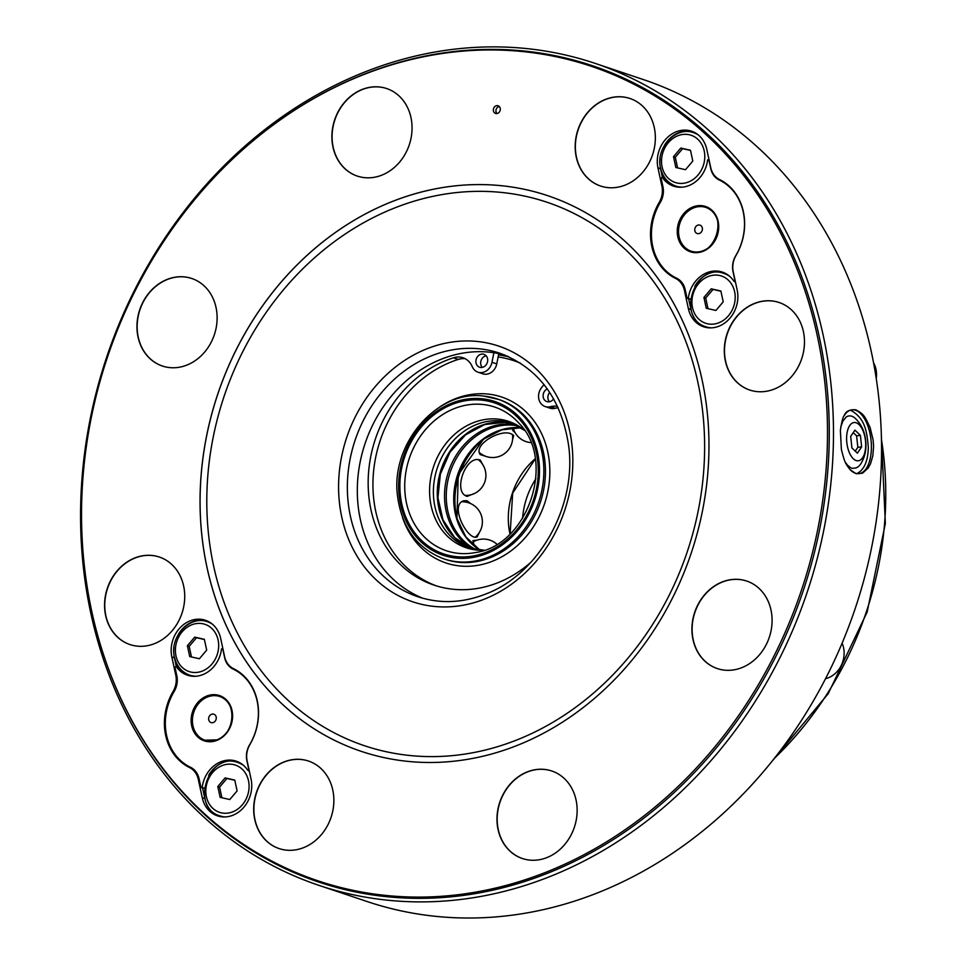 <?xml version="1.0" encoding="UTF-8"?>
<svg xmlns="http://www.w3.org/2000/svg" width="966" height="966" viewBox="0 0 966 966"><rect width="100%" height="100%" fill="white"/><g stroke="black" fill="none" stroke-linecap="round" stroke-linejoin="round"><path stroke-width="1.45" d="M206.724 620.752A28.908 24.633 -71.4 0 0 178.299 634.481M173.977 647.377A28.908 24.633 -71.4 0 0 174.423 657.81L176.259 666.274M186.547 765.108A54.193 46.187 -71.4 0 0 192.065 768.368A20.069 17.11 108.6 0 1 193.393 769.105M202.534 787.93L204.84 798.568A28.908 24.633 -71.4 0 0 218.775 816.246M211.916 623.795A28.135 23.969 -71.4 0 0 207.787 621.875A28.135 23.969 -71.4 0 0 207.69 621.838M189.783 675.186A28.135 23.969 -71.4 0 0 189.891 675.21A28.135 23.969 -71.4 0 0 195.663 676.272M232.963 668.387A19.272 16.422 -71.4 0 0 235.414 669.861A53.589 45.668 108.6 0 1 237.781 671.092M237.346 761.57A28.908 24.633 -71.4 0 0 208.716 775.251M204.394 788.147A28.908 24.633 -71.4 0 0 204.381 788.22L200.892 787.169L199.068 778.729A19.272 16.422 -71.4 0 0 190.483 767.258A53.589 45.668 -71.4 0 1 174.121 691.547A19.272 16.422 -71.4 0 0 176.838 675.789L175.015 667.361L175.993 666.178A28.908 24.633 -71.4 0 0 187.452 675.21A28.908 24.633 -71.4 0 0 221.516 648.91L222.82 649.237L224.643 657.665A19.272 16.422 108.6 0 0 233.229 669.136A53.589 45.668 -71.4 0 1 249.59 744.846A19.272 16.422 108.6 0 0 246.873 760.604L248.697 769.033L247.719 770.216A28.908 24.633 108.6 0 0 236.259 761.184A28.908 24.633 108.6 0 0 202.196 787.483M201.737 787.652L204.381 788.22M188.551 675.548A28.908 24.633 108.6 0 1 178.179 666.914L175.993 666.178M249.421 771.544A28.135 23.969 -71.4 0 0 248.757 770.554M243.432 765.289A28.135 23.969 -71.4 0 0 238.204 762.645A28.135 23.969 -71.4 0 0 238.095 762.609M220.2 815.944A28.135 23.969 -71.4 0 0 220.296 815.98A28.135 23.969 -71.4 0 0 224.752 816.946M672.662 276.034A54.193 46.187 -71.4 0 0 678.18 279.307A20.069 17.11 108.6 0 1 679.521 280.043M688.649 298.856L690.956 309.506A28.908 24.633 -71.4 0 0 704.89 327.172M692.851 131.678A28.908 24.633 -71.4 0 0 664.427 145.419M660.092 158.303A28.908 24.633 -71.4 0 0 660.539 168.736L662.374 177.201M735.549 282.483A28.135 23.969 -71.4 0 0 734.872 281.492M729.559 276.216A28.135 23.969 -71.4 0 0 724.319 273.583A28.135 23.969 -71.4 0 0 724.21 273.547M706.315 326.882A28.135 23.969 -71.4 0 0 706.412 326.919A28.135 23.969 -71.4 0 0 710.867 327.872M690.509 299.074A28.908 24.633 108.6 0 0 690.497 299.146L687.019 298.096L685.196 289.667A19.272 16.422 108.6 0 0 676.598 278.196A53.589 45.668 -71.4 0 1 660.249 202.474A19.272 16.422 108.6 0 0 662.954 186.728L661.13 178.287L662.108 177.116L664.294 177.841A28.908 24.633 -71.4 0 0 674.679 186.486M723.896 182.019A53.589 45.668 108.6 0 0 721.53 180.799A19.272 16.422 108.6 0 1 719.09 179.314M694.832 286.178A28.908 24.633 108.6 0 1 723.462 272.509M698.032 134.733A28.135 23.969 -71.4 0 0 693.902 132.813A28.135 23.969 -71.4 0 0 693.805 132.777M675.898 186.112A28.135 23.969 -71.4 0 0 676.007 186.148A28.135 23.969 -71.4 0 0 681.779 187.199M308.565 761.063A46.163 39.34 -71.4 0 0 256.678 792.349A46.163 39.34 -71.4 0 0 279.186 848.607M328.464 823.708A46.163 39.34 -71.4 0 0 308.468 761.039A46.163 39.34 -71.4 0 0 256.485 792.289A46.163 39.34 -71.4 0 0 279.089 848.571A46.163 39.34 -71.4 0 0 328.464 823.708M551.864 771.013A46.163 39.34 -71.4 0 0 526.953 772.16A46.163 39.34 -71.4 0 0 497.249 816.536A46.163 39.34 -71.4 0 0 522.473 858.545M575.796 798.846A46.163 39.34 -71.4 0 0 551.755 770.977A46.163 39.34 -71.4 0 0 499.772 802.227A46.163 39.34 -71.4 0 0 522.377 858.52A46.163 39.34 -71.4 0 0 563.733 845.648A46.163 39.34 -71.4 0 0 575.796 798.846M746.79 581.073A46.163 39.34 -71.4 0 0 721.88 582.232A46.163 39.34 -71.4 0 0 692.187 626.608A46.163 39.34 -71.4 0 0 717.412 668.617M752.091 583.404A46.163 39.34 -71.4 0 0 746.694 581.049A46.163 39.34 -71.4 0 0 694.699 612.299A46.163 39.34 -71.4 0 0 717.315 668.581A46.163 39.34 -71.4 0 0 768.091 640.567A46.163 39.34 -71.4 0 0 752.091 583.404M779.176 302.527A46.163 39.34 -71.4 0 0 754.265 303.674A46.163 39.34 -71.4 0 0 724.572 348.05A46.163 39.34 -71.4 0 0 749.797 390.059M754.072 303.602A46.163 39.34 -71.4 0 0 724.367 348.038A46.163 39.34 -71.4 0 0 749.701 390.022A46.163 39.34 -71.4 0 0 801.683 358.772A46.163 39.34 -71.4 0 0 779.079 302.491A46.163 39.34 -71.4 0 0 754.072 303.602M630.049 98.52A46.163 39.34 -71.4 0 0 580.771 123.407A46.163 39.34 -71.4 0 0 600.671 186.052M580.578 123.346A46.163 39.34 -71.4 0 0 600.562 186.027A46.163 39.34 -71.4 0 0 652.557 154.777A46.163 39.34 -71.4 0 0 629.953 98.484A46.163 39.34 -71.4 0 0 580.578 123.346M386.762 88.57A46.163 39.34 -71.4 0 0 361.852 89.729A46.163 39.34 -71.4 0 0 333.439 148.281A46.163 39.34 -71.4 0 0 357.384 176.114M333.234 148.221A46.163 39.34 -71.4 0 0 357.275 176.078A46.163 39.34 -71.4 0 0 409.27 144.828A46.163 39.34 -71.4 0 0 386.654 88.546A46.163 39.34 -71.4 0 0 345.297 101.406A46.163 39.34 -71.4 0 0 333.234 148.221M191.823 278.51A46.163 39.34 -71.4 0 0 166.913 279.657A46.163 39.34 -71.4 0 0 137.498 320.688A46.163 39.34 -71.4 0 0 157.144 363.723A46.163 39.34 -71.4 0 0 162.445 366.042M156.939 363.651A46.163 39.34 -71.4 0 0 162.348 366.017A46.163 39.34 -71.4 0 0 214.331 334.767A46.163 39.34 -71.4 0 0 191.727 278.474A46.163 39.34 -71.4 0 0 140.939 306.488A46.163 39.34 -71.4 0 0 156.939 363.651M159.438 557.068A46.163 39.34 -71.4 0 0 107.552 588.354A46.163 39.34 -71.4 0 0 130.06 644.6M154.971 643.453A46.163 39.34 -71.4 0 0 184.663 599.017A46.163 39.34 -71.4 0 0 159.342 557.032A46.163 39.34 -71.4 0 0 107.347 588.282A46.163 39.34 -71.4 0 0 129.963 644.563A46.163 39.34 -71.4 0 0 154.971 643.453M856.89 473.606C864.172 469.911 867.987 461.18 868.325 447.439C866.913 432.128 865.536 419.002 851.396 410.647L849.995 410.296M845.347 462.255L847.423 465.081C852.676 469.597 851.251 468.148 856.057 467.979C858.955 466.107 857.82 467.58 860.682 464.006C865.017 457.087 866.683 449.311 865.657 440.653C864.799 431.657 861.322 424.219 855.236 418.338C849.694 413.207 845.129 417.904 846.337 416.889L842.847 421.116L840.734 427.214M436.499 585.915A119.881 102.154 108.6 0 1 373.516 472.036A119.881 102.154 108.6 0 1 457.522 359.666A119.881 102.154 108.6 0 1 458.27 359.424A19.634 16.724 108.6 0 1 460.734 358.821A19.634 16.724 108.6 0 1 465.322 358.772M558.179 407.785A19.634 16.724 -71.4 0 0 555.245 408.28L550.463 406.674A12.039 10.264 -71.4 0 1 545.174 406.553A12.039 10.264 -71.4 0 1 541.576 387.632L544.003 384.589M545.174 406.553L549.956 408.159A12.039 10.264 -71.4 0 0 555.245 408.28M496.765 363.892L491.984 362.286A12.039 10.264 108.6 0 1 477.965 372.188L482.746 373.794A12.039 10.264 108.6 0 0 496.765 363.892L498.794 353.604M549.666 392.389A6.81 5.808 -71.4 0 0 549.449 401.747M508.068 356.454A128.466 109.472 -71.4 0 0 498.565 354.764L508.671 356.72A128.261 109.303 108.6 0 0 498.565 354.8M505.17 355.21A128.864 109.81 -71.4 0 0 498.71 354.051M507.392 356.152A128.466 109.472 -71.4 0 0 498.625 354.486M504.687 355.017A128.466 109.472 -71.4 0 0 493.662 352.699A128.466 109.472 -71.4 0 0 363.119 449.806A128.466 109.472 -71.4 0 0 423.023 598.316M519.78 738.773A286.661 244.277 -71.4 0 0 631.957 255.966A286.661 244.277 -71.4 0 0 215.394 427.057A286.661 244.277 -71.4 0 0 519.78 738.773M547.794 195.7A293.06 249.723 -71.4 0 0 217.809 394.08A293.06 249.723 -71.4 0 0 361.284 751.367A293.06 249.723 108.6 0 1 217.773 394.068A293.06 249.723 108.6 0 1 547.77 195.7A293.06 249.723 108.6 0 1 708.549 462.195A293.06 249.723 108.6 0 1 520.022 744.279A293.06 249.723 108.6 0 1 361.272 751.355M319.082 885.411L367.152 901.544A433.577 369.459 -71.4 0 0 602.011 891.075A433.577 369.459 -71.4 0 0 880.932 473.751A433.577 369.459 -71.4 0 0 643.066 79.466L594.996 63.333A433.577 369.459 -71.4 0 0 106.779 356.816A433.577 369.459 -71.4 0 0 319.082 885.411A433.577 369.459 -71.4 0 0 553.941 874.942A433.577 369.459 -71.4 0 0 832.861 457.606A433.577 369.459 -71.4 0 0 594.996 63.333M870.161 427.709L873.143 440.11L873.59 446.546L872.841 455.795L870.535 463.74L868.253 467.967L862.529 473.207L856.081 473.702L850.032 469.585C845.298 463.294 844.755 462.678 841.386 449.48L840.372 430.389C841.736 421.418 843.101 416.37 844.453 415.247C845.793 411.25 849.585 409.427 855.84 409.789C863.652 414.354 864.147 414.692 870.161 427.709M849.838 469.367A32.12 15.649 83.8 0 0 858.907 473.654A32.12 15.649 83.8 0 0 871.308 443.575A32.12 15.649 83.8 0 0 855.502 410.2A32.12 15.649 83.8 0 0 852.012 409.801A32.12 15.649 83.8 0 0 844.187 415.718M550.535 870.39A429.568 366.042 108.6 0 1 272.521 861.467A429.568 366.042 108.6 0 1 84.44 461.651A429.568 366.042 108.6 0 1 358.507 76.664A429.568 366.042 108.6 0 1 543.423 54.337A429.568 366.042 108.6 0 1 827.476 428.506A429.568 366.042 108.6 0 1 550.535 870.39M499.301 106.526A4.009 3.417 -71.4 0 0 496.959 113.505M495.932 105.874A4.009 3.417 108.6 0 1 500.074 110.667A4.009 3.417 108.6 0 1 493.348 109.738A4.009 3.417 108.6 0 1 495.932 105.874M684.411 290.319L688.372 308.637A28.908 24.633 -71.4 0 0 703.586 326.786A28.908 24.633 -71.4 0 0 729.233 318.997A28.908 24.633 -71.4 0 0 737.191 290.126L733.242 271.808A20.069 17.11 108.6 0 1 735.971 255.543A54.193 46.187 -71.4 0 0 719.549 179.555A20.069 17.11 108.6 0 1 710.747 167.673L706.786 149.356A28.908 24.633 -71.4 0 0 691.571 131.207A28.908 24.633 -71.4 0 0 665.924 138.995A28.908 24.633 -71.4 0 0 657.955 167.867L661.915 186.184A20.069 17.11 108.6 0 1 659.186 202.449A54.193 46.187 -71.4 0 0 675.596 278.437A20.069 17.11 108.6 0 1 684.411 290.319L685.401 290.657M233.434 668.617A20.069 17.11 108.6 0 1 224.619 656.735L220.671 638.417A28.908 24.633 -71.4 0 0 205.456 620.281A28.908 24.633 -71.4 0 0 179.797 628.057A28.908 24.633 -71.4 0 0 171.839 656.94L175.8 675.258A20.069 17.11 108.6 0 1 173.071 691.511A54.193 46.187 -71.4 0 0 189.481 767.511A20.069 17.11 108.6 0 1 198.296 779.393L202.256 797.711A28.908 24.633 -71.4 0 0 217.471 815.847A28.908 24.633 -71.4 0 0 243.118 808.071A28.908 24.633 -71.4 0 0 251.075 779.188L247.115 760.87A20.069 17.11 108.6 0 1 249.856 744.617A54.193 46.187 -71.4 0 0 233.434 668.617M482.227 367.394A6.81 5.808 108.6 0 1 480.959 360.886A6.81 5.808 108.6 0 1 485.487 355.923A6.81 5.808 108.6 0 1 486.14 355.754M479.595 453.114A19.272 8.018 150.4 0 0 481.189 453.972M512.632 436.137A19.272 8.018 150.4 0 0 512.741 434.628M465.805 495.691A19.272 10.083 110.2 0 0 468.896 495.196M481.008 462.255A19.272 10.083 110.2 0 0 478.979 459.888M464.332 501.873A19.272 8.296 69.6 0 0 464.066 501.777A19.272 8.296 69.6 0 0 462.388 501.499M475.9 536.999A19.272 8.296 69.6 0 0 476.914 535.635M474.161 545.887L473.002 540.562L476.757 540.223M474.391 493.505L467.133 496.379C452.148 492.165 466.095 454.056 480.295 460.166L484.038 466.952M515.095 432.647L512.56 430.268L515.542 427.6M487.118 456.761L480.162 454.575C473.014 444.481 501.233 428.481 511.4 434L513.683 435.569L512.548 439.663M479.172 532.749L477.228 536.855C468.027 541.528 448.924 504.976 463.765 500.738L466.952 500.702L470.708 503.612M522.546 518.513A73.319 62.476 108.6 0 1 535.913 478.689M491.984 362.286L493.88 352.735M557.563 406.469A19.634 16.724 -71.4 0 0 550.463 406.674M530.865 562.309A119.881 102.154 108.6 0 1 434.096 585.154A119.881 102.154 108.6 0 1 368.65 471.456A119.881 102.154 108.6 0 1 453.489 357.818A19.634 16.724 108.6 0 1 463.004 357.758A19.634 16.724 108.6 0 1 472.277 366.706A12.039 10.264 108.6 0 0 477.965 372.188M547.287 388.924A6.81 5.808 -71.4 0 0 543.097 395.517A6.81 5.808 -71.4 0 0 546.841 401.59A6.81 5.808 -71.4 0 0 553.615 398.825M478.943 366.947A6.81 5.808 108.6 0 1 476.443 358.519A6.81 5.808 108.6 0 1 483.966 354.317A6.81 5.808 108.6 0 1 484.256 354.425A6.81 5.808 108.6 0 1 487.238 362.793A6.81 5.808 108.6 0 1 479.619 367.225A6.81 5.808 108.6 0 1 478.943 366.947M458.27 359.424L453.489 357.818M865.488 440.677A19.26 9.382 83.8 0 0 849.718 425.559A19.26 9.382 83.8 0 0 853.28 458.729A19.26 9.382 83.8 0 0 865.488 440.677M851.915 447.922L857.397 453.175L861.636 446.908L860.404 435.376L854.922 430.136L850.684 436.403L851.915 447.922M853.232 432.623L856.576 435.799L860.404 435.376M856.576 435.799L857.868 447.306L861.636 446.908M855.236 451.11L857.868 447.306M873.53 362.721A24.09 20.527 108.6 0 1 876.234 378.539M842.111 643.211A24.09 20.527 108.6 0 1 825.568 678.663M694.844 230.741A4.407 3.755 -71.4 0 0 701.207 232.19A4.407 3.755 -71.4 0 0 699.662 225.054A4.407 3.755 -71.4 0 0 694.844 230.741M705.82 207.412A23.087 19.67 -71.4 0 0 693.926 207.799A23.087 19.67 -71.4 0 0 678.591 229.86A23.087 19.67 -71.4 0 0 691.125 251.184M687.852 298.591L688.311 298.409A28.908 24.633 -71.4 0 1 722.375 272.11A28.908 24.633 -71.4 0 1 733.846 281.142L734.824 279.959L733.001 271.531A19.272 16.422 -71.4 0 1 735.706 255.773A53.589 45.668 -71.4 0 0 719.344 180.062A19.272 16.422 -71.4 0 1 710.759 168.591L708.935 160.163L707.643 159.849A28.908 24.633 108.6 0 1 673.568 186.148A28.908 24.633 108.6 0 1 662.108 177.116M735.295 281.299L734.305 280.973M735.368 281.661L733.846 281.142M690.497 299.146L688.311 298.409M709.08 160.006L708.102 159.668M706.255 308.263L715.903 310.46L723.22 301.839L720.878 291.02L711.23 288.822L703.912 297.456L706.255 308.263M708.006 308.673L705.711 298.059L713.029 289.426L711.23 288.822M713.029 289.426L720.926 291.225M705.711 298.059L703.912 297.456M692.803 161.068L690.473 150.249L680.813 148.052L673.507 156.685L675.838 167.504L685.498 169.69L692.803 161.068M677.601 167.903L675.306 157.289L673.507 156.685M675.306 157.289L682.624 148.655L680.813 148.052M682.624 148.655L690.521 150.454M216.179 716.989A4.407 3.755 -71.4 0 0 209.827 715.54A4.407 3.755 -71.4 0 0 211.361 722.665A4.407 3.755 -71.4 0 0 216.179 716.989M219.705 696.486A23.087 19.67 -71.4 0 0 193.804 712.135A23.087 19.67 -71.4 0 0 205.009 740.246M222.965 649.067L221.975 648.741M249.168 770.373L248.19 770.035M249.252 770.723L247.719 770.216M204.357 639.311L194.697 637.125L187.38 645.747L189.722 656.566L199.37 658.764L206.688 650.13L204.357 639.311M191.473 656.965L189.179 646.351L196.496 637.729L194.697 637.125M196.496 637.729L204.394 639.516M189.179 646.351L187.38 645.747M221.89 797.735L219.596 787.121L217.797 786.517L220.127 797.336L229.787 799.534L237.105 790.9L234.762 780.081L225.114 777.896L217.797 786.517M219.596 787.121L226.913 778.499L225.114 777.896M226.913 778.499L234.81 780.287M498.142 356.925A125.858 107.25 108.6 0 1 520.529 363.216M457.522 359.666A125.858 107.25 108.6 0 1 460.734 358.821M439.494 407.157A87.52 74.575 108.6 0 1 487.637 394.031A87.52 74.575 108.6 0 1 531.904 529.054A87.52 74.575 108.6 0 1 402.496 517.39M485.862 598.546A134.89 114.942 -71.4 0 0 538.642 371.367A134.89 114.942 -71.4 0 0 342.628 451.871A134.89 114.942 -71.4 0 0 485.862 598.546M499.772 353.206A128.466 109.472 -71.4 0 0 355.126 440.17A128.466 109.472 -71.4 0 0 418.024 596.795C440.351 604.076 463.209 603.038 486.61 593.679C539.511 573.406 577.245 505.266 568.551 445.012C561.21 398.354 538.291 367.756 499.772 353.206M103.145 653.427A430.498 366.839 -71.4 0 0 551.731 871.586A430.498 366.839 -71.4 0 0 803.953 282.772A430.498 366.839 -71.4 0 0 282.833 118.069M690.956 309.506L688.372 308.637M660.539 168.736L657.955 167.867M662.905 186.523L661.915 186.184M660.08 202.751L659.186 202.449M678.18 279.307L675.596 278.437M174.423 657.81L171.839 656.94M176.79 675.584L175.8 675.258M173.965 691.813L173.071 691.511M192.065 768.368L189.481 767.511M199.286 779.719L198.296 779.393M204.84 798.568L202.256 797.711M479.812 550.089A65.833 56.1 108.6 0 1 457.703 474.596A65.833 56.1 108.6 0 1 520.879 427.733M475.96 549.63A65.833 56.1 108.6 0 1 449.564 474.185A65.833 56.1 108.6 0 1 513.803 425.257A65.833 56.1 108.6 0 1 517.534 425.777M472.881 548.99A66.533 56.692 108.6 0 1 448.2 472.591A66.533 56.692 108.6 0 1 512.789 424.207A66.533 56.692 108.6 0 1 514.697 424.424M449.951 532.363A66.533 56.692 108.6 0 1 486.369 423.845M471.493 548.628A65.833 56.1 108.6 0 1 439.796 473.956A65.833 56.1 108.6 0 1 504.832 422.251A65.833 56.1 108.6 0 1 513.357 423.881L505.061 422.299L484.69 424.533L465.455 434.929L449.975 452.221L440.363 474.137L437.936 497.744L442.971 519.865L454.696 537.567L471.505 548.628M484.135 550.197L469.597 548.036A65.833 56.1 108.6 0 1 435.594 473.859A65.833 56.1 108.6 0 1 500.931 420.947A65.833 56.1 108.6 0 1 511.497 423.205L524.393 430.256M483.906 550.27A66.654 56.801 108.6 0 1 430.015 482.915A66.654 56.801 108.6 0 1 497.961 419.099A66.654 56.801 108.6 0 1 524.248 430.051M482.481 404.44A75.795 64.589 108.6 0 1 518.947 423.217C556.573 460.432 528.004 545.548 475.55 552.528A75.795 64.589 108.6 0 1 404.814 482.155A75.795 64.589 108.6 0 1 482.481 404.44M481.623 400.129A79.671 67.898 108.6 0 1 521.688 523.391A79.671 67.898 108.6 0 1 403.86 511.702A79.671 67.898 108.6 0 1 481.623 400.129M481.841 398.741A81.096 69.105 108.6 0 1 522.63 524.188A81.096 69.105 108.6 0 1 402.701 512.294A81.096 69.105 108.6 0 1 481.841 398.741M483.942 396.12A84.308 71.834 108.6 0 1 497.478 399.018A84.308 71.834 108.6 0 1 538.762 501.801A84.308 71.834 108.6 0 1 443.829 558.867L445.423 559.399A84.308 71.834 108.6 0 0 540.356 502.332A84.308 71.834 108.6 0 0 499.072 399.55L483.749 396.084C437.393 389.564 390.832 443.358 397.424 495.196C401.494 527.267 416.962 548.495 443.829 558.867M485.487 355.923A125.858 107.25 108.6 0 1 486.284 355.935M535.224 458.753A69.045 58.841 -71.4 0 0 509.976 534.005M488.168 436.04A69.045 58.841 -71.4 0 0 458.729 523.741M774.478 758.238A320.966 273.499 -71.4 0 0 881.463 439.506M693.721 207.738A23.087 19.67 -71.4 0 0 678.386 229.86A23.087 19.67 -71.4 0 0 691.028 251.148A23.087 19.67 -71.4 0 0 717.026 235.523A23.087 19.67 -71.4 0 0 705.723 207.376A23.087 19.67 -71.4 0 0 693.721 207.738M693.165 206.857A23.884 20.358 -71.4 0 0 682.914 246.898A23.884 20.358 -71.4 0 0 717.859 233.639A23.884 20.358 -71.4 0 0 693.165 206.857M721.53 180.799L719.344 180.062M734.607 291.66A24.911 21.228 108.6 0 1 707.39 323.755A24.911 21.228 108.6 0 1 698.696 283.509A24.911 21.228 108.6 0 1 734.607 291.66M711.29 327.86A28.135 23.969 108.6 0 1 706.206 326.846C675.753 318.369 694.699 261.907 724.114 273.511A28.135 23.969 108.6 0 1 730.055 276.662M734.667 281.42A28.135 23.969 108.6 0 1 735.633 282.869M693.902 132.813L693.697 132.74A28.135 23.969 108.6 0 1 698.37 134.999M682.443 187.15A28.135 23.969 108.6 0 1 675.802 186.076L676.007 186.148M662.108 166.852A24.911 21.228 108.6 0 1 689.326 134.757A24.911 21.228 108.6 0 1 698.02 175.003A24.911 21.228 108.6 0 1 662.108 166.852M216.903 739.859A23.087 19.67 -71.4 0 0 232.251 717.738A23.087 19.67 -71.4 0 0 219.596 696.45A23.087 19.67 -71.4 0 0 193.611 712.075A23.087 19.67 -71.4 0 0 204.913 740.21A23.087 19.67 -71.4 0 0 216.903 739.859M216.674 740.475A23.884 20.358 -71.4 0 0 226.925 700.435A23.884 20.358 -71.4 0 0 191.98 713.681A23.884 20.358 -71.4 0 0 216.674 740.475M235.414 669.861L233.229 669.136M175.993 655.926A24.911 21.228 108.6 0 1 203.21 623.831A24.911 21.228 108.6 0 1 211.904 664.077A24.911 21.228 108.6 0 1 175.993 655.926M196.327 676.212A28.135 23.969 108.6 0 1 189.686 675.149C181.705 672.179 176.633 666.178 174.448 657.134C169.159 637.125 189.867 614.799 207.581 621.814A28.135 23.969 108.6 0 1 212.242 624.06M225.175 816.934A28.135 23.969 108.6 0 1 220.091 815.92L220.296 815.98M220.091 815.92C189.638 807.431 208.584 750.968 237.998 762.585A28.135 23.969 108.6 0 1 243.939 765.736M248.54 770.494A28.135 23.969 108.6 0 1 249.506 771.943M248.491 780.733A24.911 21.228 108.6 0 1 221.274 812.829A24.911 21.228 108.6 0 1 212.58 772.583A24.911 21.228 108.6 0 1 248.491 780.733M520.928 427.769L501.765 429.858L483.531 439.18L458.258 474.777L456.942 518.416L465.841 536.867L479.873 550.089M535.261 458.959L512.692 493.058L510.12 533.86M513.393 428.832A20.069 20.069 0 0 0 530.829 442.597M479.51 452.668A20.069 20.069 0 0 0 512.451 434.446M465.467 495.437A20.069 20.069 0 0 0 478.556 459.852M475.526 536.963A20.069 20.069 0 0 0 462.038 501.777M496.838 544.16A20.069 20.069 0 0 0 496.633 543.991A20.069 20.069 0 0 0 472.652 542.24M881.342 435.002L885.351 523.475L867.166 612.033L828.236 693.624L771.665 761.763M691.028 251.148C714.285 260.82 730.103 213.703 705.723 207.376M693.697 132.74C675.983 125.737 655.286 148.064 660.563 168.072C662.748 177.104 667.832 183.117 675.802 186.076M219.596 696.45C237.25 700.748 235.499 734.1 216.782 739.859L204.913 740.21"/></g></svg>
